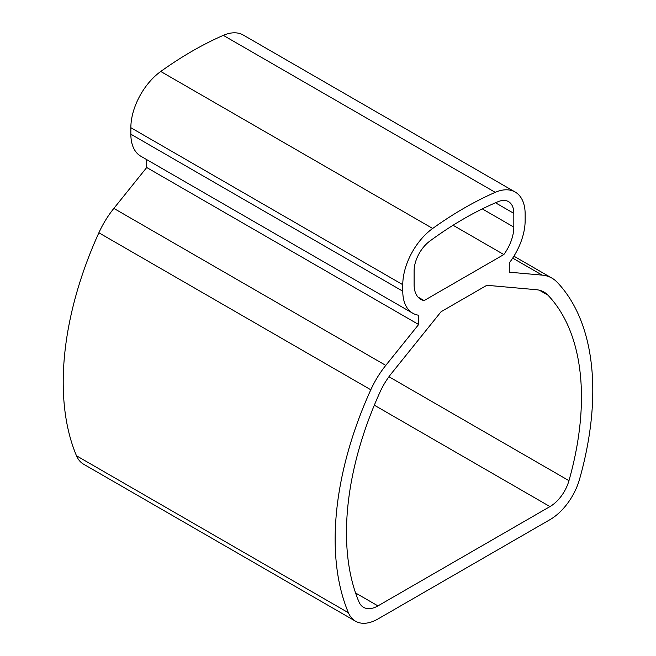 <?xml version="1.0" encoding="UTF-8"?>
<svg xmlns="http://www.w3.org/2000/svg" width="656" height="656" viewBox="0 0 656 656"><rect width="100%" height="100%" fill="white"/><g stroke="black" fill="none" stroke-linecap="round" stroke-linejoin="round"><path stroke-width="0.98" d="M418.643 324.515L418.643 315.241A48.068 27.757 -60 0 1 412.739 313.207A48.068 27.757 -60 0 1 402.776 291.198L402.776 284.696A48.068 27.757 -60 0 1 432.681 228.468A367.737 212.314 -60 0 1 495.247 192.347A48.068 27.757 -60 0 1 515.19 192.044A48.068 27.757 -60 0 1 525.144 214.053L525.144 220.547A48.068 27.757 -60 0 1 509.286 262.908L509.286 272.183L542.143 275.118A67.297 38.852 -60 0 1 551.999 278.16A67.297 38.852 -60 0 1 557.124 282.203A272.396 157.268 -60 0 1 579.51 479.347A44.862 25.904 -60 0 1 549.966 519.667L377.954 618.977A44.862 25.904 -60 0 1 355.527 621.199A44.862 25.904 -60 0 1 348.418 612.761A272.396 157.268 -60 0 1 370.804 389.779A67.297 38.852 -60 0 1 385.785 365.392L418.643 324.515L146.714 167.518L113.857 208.395A67.297 38.852 -60 0 0 98.876 232.782A272.396 157.268 -60 0 0 76.49 455.772A44.862 25.904 -60 0 0 83.599 464.202L355.527 621.199M146.714 159.621L146.714 167.518M412.739 313.207L140.81 156.21A48.068 27.757 -60 0 1 130.856 134.201L130.856 127.707A48.068 27.757 -60 0 1 160.753 71.471A367.737 212.314 -60 0 1 223.319 35.358A48.068 27.757 -60 0 1 243.261 35.047L515.19 192.044M391.452 373.453L441.078 311.715L486.85 285.286L536.477 289.722A51.275 29.602 -60 0 1 543.988 292.043A51.275 29.602 -60 0 1 547.891 295.118A256.373 148.018 -60 0 1 568.957 480.668A28.839 16.654 -60 0 1 549.966 506.588L377.954 605.898A28.839 16.654 -60 0 1 363.539 607.325A28.839 16.654 -60 0 1 358.971 601.905A256.373 148.018 -60 0 1 380.037 392.034A51.275 29.602 -60 0 1 391.452 373.453M424.104 300.587A32.046 18.499 -60 0 1 420.75 299.325A32.046 18.499 -60 0 1 414.108 284.655L414.108 270.92A25.641 14.801 -60 0 1 429.77 241.137A354.921 204.91 -60 0 1 498.158 201.654A25.641 14.801 -60 0 1 508.507 201.622A25.641 14.801 -60 0 1 513.82 213.356L513.82 227.091A32.046 18.499 -60 0 1 503.824 254.561L424.104 300.587L417.979 297.053M503.824 254.561L453.075 225.254M542.143 275.118L512.689 258.111M348.418 612.761L76.49 455.772M370.804 389.779L98.876 232.782M385.785 365.392L113.857 208.395M402.776 291.198L130.856 134.201M402.776 284.696L130.856 127.707M432.681 228.468L160.753 71.471M495.247 192.347L223.319 35.358M377.954 605.898L355.568 592.975M549.966 506.588L374.322 405.178M568.957 480.668L388.942 376.733M547.891 295.118L539.363 290.198M513.82 227.091L482.291 208.887M513.82 213.356L495.51 202.786M551.999 278.16L513.919 256.176"/></g></svg>
